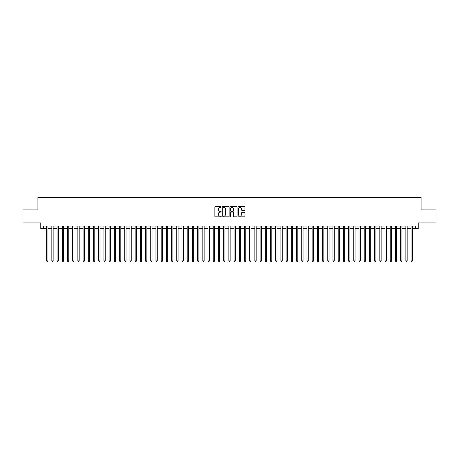 <?xml version="1.0" encoding="UTF-8"?>
<svg xmlns="http://www.w3.org/2000/svg" width="459" height="459" viewBox="0 0 459 459"><rect width="100%" height="100%" fill="white"/><g stroke="black" fill="none" stroke-linecap="round" stroke-linejoin="round"><path stroke-width="0.69" d="M221.169 206.998A0.356 0.356 0 0 0 220.813 206.636L215.386 206.636A0.511 0.511 0 0 0 214.875 207.147L214.875 216.344A0.511 0.511 0 0 0 215.386 216.86L220.813 216.86A0.356 0.356 0 0 0 221.169 216.499A0.356 0.356 0 0 0 220.813 216.143L220.108 216.143A1.635 1.635 0 0 1 218.473 214.508L218.473 213.739A1.635 1.635 0 0 1 220.108 212.104L220.813 212.104A0.356 0.356 0 0 0 221.169 211.748A0.356 0.356 0 0 0 220.813 211.392L220.108 211.392A1.635 1.635 0 0 1 218.473 209.757L218.473 208.988A1.635 1.635 0 0 1 220.108 207.353L220.813 207.353A0.356 0.356 0 0 0 221.169 206.998M244.435 210.239A0.511 0.511 0 0 0 244.945 209.729L244.945 207.147A0.511 0.511 0 0 0 244.435 206.636L238.405 206.636A0.511 0.511 0 0 0 237.894 207.147L237.894 216.344A0.511 0.511 0 0 0 238.405 216.86L244.435 216.86A0.511 0.511 0 0 0 244.945 216.344L244.945 213.228A0.511 0.511 0 0 0 244.435 212.718L241.853 212.718A0.511 0.511 0 0 0 241.342 213.228L241.342 214.778A1.366 1.366 0 0 1 239.977 216.143A1.366 1.366 0 0 1 238.611 214.778L238.611 208.719A1.366 1.366 0 0 1 239.977 207.353A1.366 1.366 0 0 1 241.342 208.719L241.342 209.729A0.511 0.511 0 0 0 241.853 210.239L244.435 210.239M43.381 228.668L43.381 226.063L415.619 226.063L415.619 228.668L418.218 228.668L418.218 222.942L436.05 222.942L436.05 209.924L421.081 209.924L421.081 197.433L37.919 197.433L37.919 209.924L22.95 209.924L22.95 222.942L40.782 222.942L40.782 228.668L46.64 228.668M229.052 207.147A0.511 0.511 0 0 0 228.542 206.636L222.512 206.636A0.511 0.511 0 0 0 222.001 207.147L222.001 216.344A0.511 0.511 0 0 0 222.512 216.86L228.542 216.86A0.511 0.511 0 0 0 229.052 216.344L229.052 207.147M230.458 206.636L236.488 206.636A0.511 0.511 0 0 1 236.999 207.147L236.999 216.344A0.511 0.511 0 0 1 236.488 216.86L233.906 216.86A0.511 0.511 0 0 1 233.396 216.344L233.396 212.615A0.511 0.511 0 0 0 232.885 212.104L231.175 212.104A0.511 0.511 0 0 0 230.665 212.615L230.665 216.499A0.356 0.356 0 0 1 230.303 216.86A0.356 0.356 0 0 1 229.948 216.499L229.948 207.147A0.511 0.511 0 0 1 230.458 206.636M47.937 228.668L51.844 228.668M53.146 228.668L57.048 228.668M58.35 228.668L62.258 228.668M63.56 228.668L67.462 228.668M68.764 228.668L72.665 228.668M73.968 228.668L77.875 228.668M79.177 228.668L83.079 228.668M84.381 228.668L88.289 228.668M89.585 228.668L93.493 228.668M94.795 228.668L98.696 228.668M99.999 228.668L103.906 228.668M105.203 228.668L109.11 228.668M110.412 228.668L114.314 228.668M115.616 228.668L119.524 228.668M120.826 228.668L124.728 228.668M126.03 228.668L129.937 228.668M131.234 228.668L135.141 228.668M136.443 228.668L140.345 228.668M141.647 228.668L145.555 228.668M146.851 228.668L150.759 228.668M152.061 228.668L155.962 228.668M157.265 228.668L161.172 228.668M162.475 228.668L166.376 228.668M167.678 228.668L171.58 228.668M172.882 228.668L176.79 228.668M178.092 228.668L181.993 228.668M183.296 228.668L187.203 228.668M188.5 228.668L192.407 228.668M193.709 228.668L197.611 228.668M198.913 228.668L202.821 228.668M204.123 228.668L208.025 228.668M209.327 228.668L213.228 228.668M214.531 228.668L218.438 228.668M219.741 228.668L223.642 228.668M224.944 228.668L228.852 228.668M230.148 228.668L234.056 228.668M235.358 228.668L239.259 228.668M240.562 228.668L244.469 228.668M245.772 228.668L249.673 228.668M250.975 228.668L254.877 228.668M256.179 228.668L260.087 228.668M261.389 228.668L265.291 228.668M266.593 228.668L270.5 228.668M271.797 228.668L275.704 228.668M277.007 228.668L280.908 228.668M282.21 228.668L286.118 228.668M287.42 228.668L291.322 228.668M292.624 228.668L296.525 228.668M297.828 228.668L301.735 228.668M303.038 228.668L306.939 228.668M308.241 228.668L312.149 228.668M313.445 228.668L317.353 228.668M318.655 228.668L322.557 228.668M323.859 228.668L327.766 228.668M329.063 228.668L332.97 228.668M334.272 228.668L338.174 228.668M339.476 228.668L343.384 228.668M344.686 228.668L348.588 228.668M349.89 228.668L353.797 228.668M355.094 228.668L359.001 228.668M360.304 228.668L364.205 228.668M365.507 228.668L369.415 228.668M370.711 228.668L374.619 228.668M375.921 228.668L379.822 228.668M381.125 228.668L385.032 228.668M386.335 228.668L390.236 228.668M391.538 228.668L395.44 228.668M396.742 228.668L400.65 228.668M401.952 228.668L405.854 228.668M407.156 228.668L411.063 228.668M412.36 228.668L415.619 228.668M223.074 207.353A0.356 0.356 0 0 0 222.718 207.709L222.718 215.782A0.356 0.356 0 0 0 223.074 216.143L223.814 216.143A1.635 1.635 0 0 0 225.449 214.508L225.449 208.988A1.635 1.635 0 0 0 223.814 207.353L223.074 207.353M233.396 208.747A1.366 1.366 0 0 0 232.03 207.376A1.366 1.366 0 0 0 230.665 208.747L230.665 210.876A0.511 0.511 0 0 0 231.175 211.392L232.885 211.392A0.511 0.511 0 0 0 233.396 210.876L233.396 208.747M47.937 226.063L47.937 260.89L46.64 260.89L46.64 226.063M47.937 260.89L47.547 261.567L47.03 261.567L46.64 260.89M53.146 226.063L53.146 260.89L51.844 260.89L51.844 226.063M53.146 260.89L52.756 261.567L52.234 261.567L51.844 260.89M58.35 226.063L58.35 260.89L57.048 260.89L57.048 226.063M58.35 260.89L57.96 261.567L57.438 261.567L57.048 260.89M63.56 226.063L63.56 260.89L62.258 260.89L62.258 226.063M63.56 260.89L63.164 261.567L62.648 261.567L62.258 260.89M68.764 226.063L68.764 260.89L67.462 260.89L67.462 226.063M68.764 260.89L68.374 261.567L67.852 261.567L67.462 260.89M73.968 226.063L73.968 260.89L72.665 260.89L72.665 226.063M73.968 260.89L73.578 261.567L73.056 261.567L72.665 260.89M79.177 226.063L79.177 260.89L77.875 260.89L77.875 226.063M79.177 260.89L78.787 261.567L78.265 261.567L77.875 260.89M84.381 226.063L84.381 260.89L83.079 260.89L83.079 226.063M84.381 260.89L83.991 261.567L83.469 261.567L83.079 260.89M89.585 226.063L89.585 260.89L88.289 260.89L88.289 226.063M89.585 260.89L89.195 261.567L88.679 261.567L88.289 260.89M94.795 226.063L94.795 260.89L93.493 260.89L93.493 226.063M94.795 260.89L94.405 261.567L93.883 261.567L93.493 260.89M99.999 226.063L99.999 260.89L98.696 260.89L98.696 226.063M99.999 260.89L99.609 261.567L99.087 261.567L98.696 260.89M105.203 226.063L105.203 260.89L103.906 260.89L103.906 226.063M105.203 260.89L104.813 261.567L104.296 261.567L103.906 260.89M110.412 226.063L110.412 260.89L109.11 260.89L109.11 226.063M110.412 260.89L110.022 261.567L109.5 261.567L109.11 260.89M115.616 226.063L115.616 260.89L114.314 260.89L114.314 226.063M115.616 260.89L115.226 261.567L114.704 261.567L114.314 260.89M120.826 226.063L120.826 260.89L119.524 260.89L119.524 226.063M120.826 260.89L120.436 261.567L119.914 261.567L119.524 260.89M126.03 226.063L126.03 260.89L124.728 260.89L124.728 226.063M126.03 260.89L125.64 261.567L125.118 261.567L124.728 260.89M131.234 226.063L131.234 260.89L129.937 260.89L129.937 226.063M131.234 260.89L130.844 261.567L130.327 261.567L129.937 260.89M136.443 226.063L136.443 260.89L135.141 260.89L135.141 226.063M136.443 260.89L136.053 261.567L135.531 261.567L135.141 260.89M141.647 226.063L141.647 260.89L140.345 260.89L140.345 226.063M141.647 260.89L141.257 261.567L140.735 261.567L140.345 260.89M146.851 226.063L146.851 260.89L145.555 260.89L145.555 226.063M146.851 260.89L146.461 261.567L145.945 261.567L145.555 260.89M152.061 226.063L152.061 260.89L150.759 260.89L150.759 226.063M152.061 260.89L151.671 261.567L151.149 261.567L150.759 260.89M157.265 226.063L157.265 260.89L155.962 260.89L155.962 226.063M157.265 260.89L156.875 261.567L156.353 261.567L155.962 260.89M162.475 226.063L162.475 260.89L161.172 260.89L161.172 226.063M162.475 260.89L162.084 261.567L161.562 261.567L161.172 260.89M167.678 226.063L167.678 260.89L166.376 260.89L166.376 226.063M167.678 260.89L167.288 261.567L166.766 261.567L166.376 260.89M172.882 226.063L172.882 260.89L171.58 260.89L171.58 226.063M172.882 260.89L172.492 261.567L171.976 261.567L171.58 260.89M178.092 226.063L178.092 260.89L176.79 260.89L176.79 226.063M178.092 260.89L177.702 261.567L177.18 261.567L176.79 260.89M183.296 226.063L183.296 260.89L181.993 260.89L181.993 226.063M183.296 260.89L182.906 261.567L182.384 261.567L181.993 260.89M188.5 226.063L188.5 260.89L187.203 260.89L187.203 226.063M188.5 260.89L188.11 261.567L187.593 261.567L187.203 260.89M193.709 226.063L193.709 260.89L192.407 260.89L192.407 226.063M193.709 260.89L193.319 261.567L192.797 261.567L192.407 260.89M198.913 226.063L198.913 260.89L197.611 260.89L197.611 226.063M198.913 260.89L198.523 261.567L198.001 261.567L197.611 260.89M204.123 226.063L204.123 260.89L202.821 260.89L202.821 226.063M204.123 260.89L203.733 261.567L203.211 261.567L202.821 260.89M209.327 226.063L209.327 260.89L208.025 260.89L208.025 226.063M209.327 260.89L208.937 261.567L208.415 261.567L208.025 260.89M214.531 226.063L214.531 260.89L213.228 260.89L213.228 226.063M214.531 260.89L214.141 261.567L213.624 261.567L213.228 260.89M219.741 226.063L219.741 260.89L218.438 260.89L218.438 226.063M219.741 260.89L219.35 261.567L218.828 261.567L218.438 260.89M224.944 226.063L224.944 260.89L223.642 260.89L223.642 226.063M224.944 260.89L224.554 261.567L224.032 261.567L223.642 260.89M230.148 226.063L230.148 260.89L228.852 260.89L228.852 226.063M230.148 260.89L229.758 261.567L229.242 261.567L228.852 260.89M235.358 226.063L235.358 260.89L234.056 260.89L234.056 226.063M235.358 260.89L234.968 261.567L234.446 261.567L234.056 260.89M240.562 226.063L240.562 260.89L239.259 260.89L239.259 226.063M240.562 260.89L240.172 261.567L239.65 261.567L239.259 260.89M245.772 226.063L245.772 260.89L244.469 260.89L244.469 226.063M245.772 260.89L245.376 261.567L244.859 261.567L244.469 260.89M250.975 226.063L250.975 260.89L249.673 260.89L249.673 226.063M250.975 260.89L250.585 261.567L250.063 261.567L249.673 260.89M256.179 226.063L256.179 260.89L254.877 260.89L254.877 226.063M256.179 260.89L255.789 261.567L255.267 261.567L254.877 260.89M261.389 226.063L261.389 260.89L260.087 260.89L260.087 226.063M261.389 260.89L260.999 261.567L260.477 261.567L260.087 260.89M266.593 226.063L266.593 260.89L265.291 260.89L265.291 226.063M266.593 260.89L266.203 261.567L265.681 261.567L265.291 260.89M271.797 226.063L271.797 260.89L270.5 260.89L270.5 226.063M271.797 260.89L271.407 261.567L270.89 261.567L270.5 260.89M277.007 226.063L277.007 260.89L275.704 260.89L275.704 226.063M277.007 260.89L276.616 261.567L276.094 261.567L275.704 260.89M282.21 226.063L282.21 260.89L280.908 260.89L280.908 226.063M282.21 260.89L281.82 261.567L281.298 261.567L280.908 260.89M287.42 226.063L287.42 260.89L286.118 260.89L286.118 226.063M287.42 260.89L287.024 261.567L286.508 261.567L286.118 260.89M292.624 226.063L292.624 260.89L291.322 260.89L291.322 226.063M292.624 260.89L292.234 261.567L291.712 261.567L291.322 260.89M297.828 226.063L297.828 260.89L296.525 260.89L296.525 226.063M297.828 260.89L297.438 261.567L296.916 261.567L296.525 260.89M303.038 226.063L303.038 260.89L301.735 260.89L301.735 226.063M303.038 260.89L302.647 261.567L302.125 261.567L301.735 260.89M308.241 226.063L308.241 260.89L306.939 260.89L306.939 226.063M308.241 260.89L307.851 261.567L307.329 261.567L306.939 260.89M313.445 226.063L313.445 260.89L312.149 260.89L312.149 226.063M313.445 260.89L313.055 261.567L312.539 261.567L312.149 260.89M318.655 226.063L318.655 260.89L317.353 260.89L317.353 226.063M318.655 260.89L318.265 261.567L317.743 261.567L317.353 260.89M323.859 226.063L323.859 260.89L322.557 260.89L322.557 226.063M323.859 260.89L323.469 261.567L322.947 261.567L322.557 260.89M329.063 226.063L329.063 260.89L327.766 260.89L327.766 226.063M329.063 260.89L328.673 261.567L328.156 261.567L327.766 260.89M334.272 226.063L334.272 260.89L332.97 260.89L332.97 226.063M334.272 260.89L333.882 261.567L333.36 261.567L332.97 260.89M339.476 226.063L339.476 260.89L338.174 260.89L338.174 226.063M339.476 260.89L339.086 261.567L338.564 261.567L338.174 260.89M344.686 226.063L344.686 260.89L343.384 260.89L343.384 226.063M344.686 260.89L344.296 261.567L343.774 261.567L343.384 260.89M349.89 226.063L349.89 260.89L348.588 260.89L348.588 226.063M349.89 260.89L349.5 261.567L348.978 261.567L348.588 260.89M355.094 226.063L355.094 260.89L353.797 260.89L353.797 226.063M355.094 260.89L354.704 261.567L354.187 261.567L353.797 260.89M360.304 226.063L360.304 260.89L359.001 260.89L359.001 226.063M360.304 260.89L359.913 261.567L359.391 261.567L359.001 260.89M365.507 226.063L365.507 260.89L364.205 260.89L364.205 226.063M365.507 260.89L365.117 261.567L364.595 261.567L364.205 260.89M370.711 226.063L370.711 260.89L369.415 260.89L369.415 226.063M370.711 260.89L370.321 261.567L369.805 261.567L369.415 260.89M375.921 226.063L375.921 260.89L374.619 260.89L374.619 226.063M375.921 260.89L375.531 261.567L375.009 261.567L374.619 260.89M381.125 226.063L381.125 260.89L379.822 260.89L379.822 226.063M381.125 260.89L380.735 261.567L380.213 261.567L379.822 260.89M386.335 226.063L386.335 260.89L385.032 260.89L385.032 226.063M386.335 260.89L385.944 261.567L385.422 261.567L385.032 260.89M391.538 226.063L391.538 260.89L390.236 260.89L390.236 226.063M391.538 260.89L391.148 261.567L390.626 261.567L390.236 260.89M396.742 226.063L396.742 260.89L395.44 260.89L395.44 226.063M396.742 260.89L396.352 261.567L395.836 261.567L395.44 260.89M401.952 226.063L401.952 260.89L400.65 260.89L400.65 226.063M401.952 260.89L401.562 261.567L401.04 261.567L400.65 260.89M407.156 226.063L407.156 260.89L405.854 260.89L405.854 226.063M407.156 260.89L406.766 261.567L406.244 261.567L405.854 260.89M412.36 226.063L412.36 260.89L411.063 260.89L411.063 226.063M412.36 260.89L411.97 261.567L411.453 261.567L411.063 260.89"/></g></svg>
